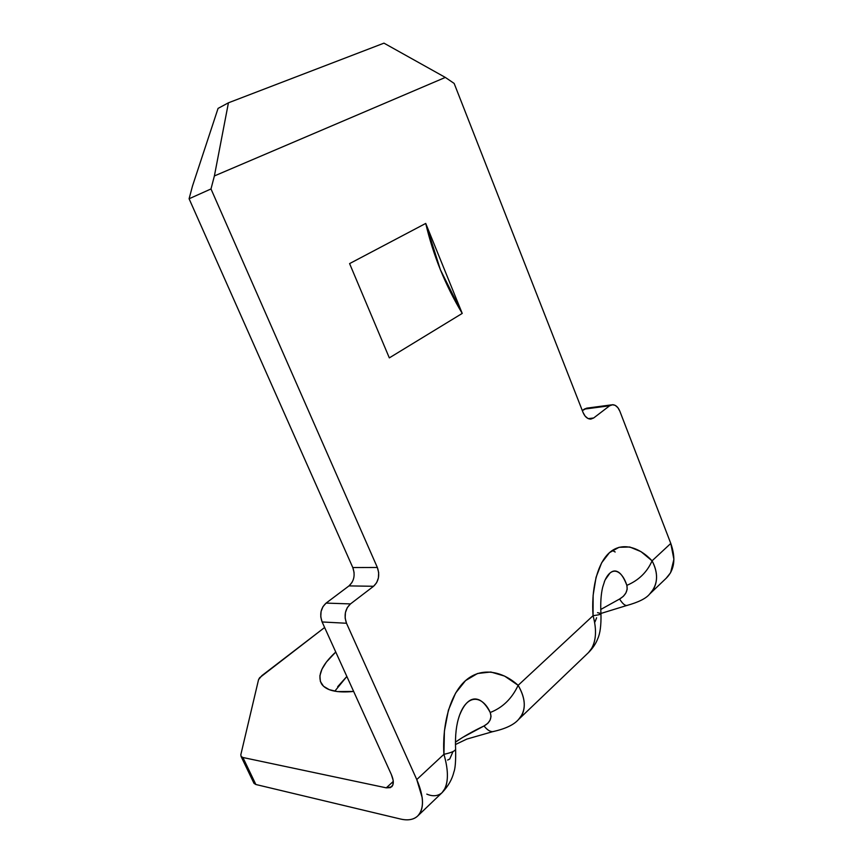 <?xml version="1.0" encoding="UTF-8"?>
<svg xmlns="http://www.w3.org/2000/svg" width="863" height="863" viewBox="0 0 863 863"><rect width="100%" height="100%" fill="white"/><g stroke="black" fill="none" stroke-linecap="round" stroke-linejoin="round"><path stroke-width="1.29" d="M484.024 725.966C472.913 731.22 463.377 736.614 455.427 742.148L462.622 737.434L484.024 725.966C487.11 729.861 490.022 731.748 492.773 731.641C490.022 731.748 487.11 729.861 484.024 725.966L487.822 723.334L490.119 720.066L491.036 716.376L490.227 712.493C492.083 718.059 490.011 722.547 484.024 725.966M493.949 731.436L492.773 731.641L493.949 731.436M619.602 599.019L600.745 609.472L619.602 599.019C622.309 603.356 624.672 605.524 626.689 605.513C624.672 605.524 622.309 603.356 619.602 599.019L623.41 596.268L625.912 592.924L627.185 589.202L626.862 585.351C627.962 590.853 625.546 595.405 619.602 599.019M627.455 605.351L626.689 605.513L627.455 605.351M612.331 550.421L615.179 552.007M666.182 578.242L670.583 572.73L673.906 559.364L670.788 543.431L652.072 560.821C657.444 571.036 657.994 580.368 653.723 588.836L649.602 594.111L666.538 577.908C674.564 569.688 675.977 558.188 670.788 543.431L619.839 411.187C618.135 407.109 615.772 404.952 612.762 404.704L609.634 405.772L584.305 409.116L582.32 410.605L587.013 408.07L584.305 409.116L609.634 405.772L593.668 417.983L590.335 419.094C587.25 418.825 584.823 416.624 583.064 412.503L454.154 83.431L445.33 77.422L454.154 83.431L583.064 412.503L585.136 416.128L587.876 418.436L590.875 419.084L593.668 417.983L609.634 405.772L612.342 404.715L615.233 405.373L617.865 407.649L619.839 411.187L670.788 543.431L652.072 560.821L640.982 551.63L629.763 547.002L619.041 547.304L609.461 552.654L601.63 562.827L596.053 577.325L593.129 595.297L593.054 615.686L518.134 685.33L504.607 676.085L490.82 672.007L477.53 673.496L465.545 680.605L455.61 693.043L448.404 710.173L444.402 731.026L443.927 754.305L416.764 779.559L346.505 623.259L345.146 618.07L345.427 612.557L347.304 607.584L350.486 603.917L373.56 586.279L376.624 582.719L378.415 577.908L378.663 572.557L377.347 567.476L210.993 188.954L214.391 175.944L445.33 77.422L214.391 175.944L228.436 102.805L383.97 43.15L445.33 77.422L383.97 43.15L228.436 102.805L218.069 108.393L192.481 186.063L189.094 198.77L352.794 567.552L354.089 572.547M425.729 223.431L349.591 263.603L389.321 357.886L462.234 313.409L425.729 223.431C433.14 255.254 445.319 285.243 462.234 313.409L389.321 357.886L349.591 263.603L425.729 223.431L440.4 269.795L462.234 313.409L425.729 223.431M522.266 714.445L518.501 719.548C526.301 710.832 526.182 699.429 518.134 685.33C524.575 696.333 525.955 706.042 522.266 714.445M455.437 744.542L466.786 739.106L492.773 731.641C505.222 728.922 513.798 724.888 518.49 719.548L588.501 652.568L592.245 647.595C596.29 639.116 596.56 628.48 593.054 615.686L518.134 685.33C511.921 698.631 502.611 707.682 490.227 712.493C502.611 707.682 511.921 698.631 518.134 685.33C503.356 671.792 481.932 666.107 465.545 680.605C449.148 695.071 442.126 726.97 443.927 754.305L416.764 779.559C424.067 796.808 424.337 808.987 417.584 816.096C413.506 819.753 407.811 820.724 400.486 819.019C405.362 820.184 409.569 820.12 413.118 818.836C416.656 817.531 419.224 815.05 420.831 811.393C422.417 807.725 422.87 803.129 422.18 797.606L416.764 779.559L346.505 623.259L322.115 621.964L391.36 774.543C393.841 780.325 393.938 784.424 391.651 786.829L386.279 787.843L393.28 781.425L386.279 787.843L242.902 757.498L241.111 756.495L240.842 754.65L258.555 679.634L259.623 677.735L324.628 627.487L261.888 675.621L258.555 679.634L240.842 754.65L241.079 756.441L254.002 783.356L255.858 784.499L400.486 819.019L255.858 784.499L242.902 757.498L255.858 784.499L254.002 783.356M418.059 815.643L442.05 792.687L445.254 788.059C448.501 779.774 448.059 768.523 443.927 754.305C452.288 752.514 456.171 750.573 455.588 748.48C456.171 750.573 452.288 752.514 443.927 754.305C448.782 771.091 448.555 783.464 443.226 791.414M337.66 686.711L346.85 676.463L334.779 691.198M352.039 582.428L348.986 585.901L326.106 603.097L322.945 606.678L321.068 611.522L320.777 616.894L322.115 621.964L391.36 774.543L393.183 780.443L392.838 785.039L390.4 787.628L386.279 787.843L242.902 757.498L241.079 756.441M335.761 652.029L326.397 662.04L321.953 669.181L319.893 675.772L320.4 681.543L323.517 686.247L329.213 689.656L337.347 691.587L353.647 691.446C336.958 693.065 326.3 690.616 321.672 684.111C317.055 675.664 321.748 664.963 335.761 652.029M377.347 567.476L352.794 567.552L189.094 198.77L210.993 188.954L377.347 567.476C379.979 575.103 378.717 581.371 373.56 586.279L350.486 603.917L326.106 603.097L348.986 585.901L373.56 586.279L348.986 585.901C354.121 581.101 355.383 574.995 352.794 567.552L377.347 567.476M593.668 417.983L588.318 418.641L593.668 417.983M460.001 714.24C462.244 708.76 464.79 704.737 467.627 702.158C471.274 698.879 475.135 698.135 479.224 699.936C482.946 701.587 486.624 705.761 490.227 712.493C482.665 695.362 466.667 692.924 458.911 717.121M447.617 760.055L449.72 759.041L452.751 752.148M605.405 579.505L609.914 573.14C612.816 570.519 615.804 570.292 618.868 572.428C621.662 574.38 624.327 578.695 626.862 585.351C638.706 580.335 647.11 572.158 652.072 560.821C647.11 572.158 638.706 580.335 626.862 585.351C622.007 570.249 611.36 564.51 604.316 581.813M595.028 621.845L596.603 617.779M600.928 613.453L626.711 605.513C638.437 602.277 646.063 598.48 649.602 594.111C657.94 585.006 658.771 573.906 652.072 560.821C639.904 547.746 622.471 541.144 609.461 552.654C596.441 564.143 591.241 591.576 593.054 615.686C598.846 614.941 601.479 614.219 600.95 613.528C601.479 614.219 598.846 614.941 593.054 615.686C597.12 630.637 596.106 642.396 590.022 650.95M597.52 612.654L600.95 613.528M442.05 792.687C437.886 796.204 432.795 796.678 426.786 794.111M322.115 621.964L346.505 623.259C343.787 615.459 345.114 609.008 350.486 603.917L326.106 603.097C320.766 608.059 319.439 614.348 322.115 621.964M214.391 175.944L210.993 188.954L189.094 198.77L192.481 186.063L218.069 108.393L228.436 102.805L214.391 175.944M600.939 613.517C600.378 603.043 600.972 594.262 602.698 587.174L604.672 581.015M588.717 652.363C592.946 647.994 595.923 643.496 597.671 638.879C600.152 633.518 601.252 625.19 600.961 613.895M455.578 748.437C455.071 735.157 456.344 724.294 459.375 715.859M442.234 792.514C448.275 786.064 452.136 779.3 453.819 772.223C455.265 768.706 455.858 761.069 455.621 749.311M587.433 408.059L611.349 404.887"/></g></svg>
